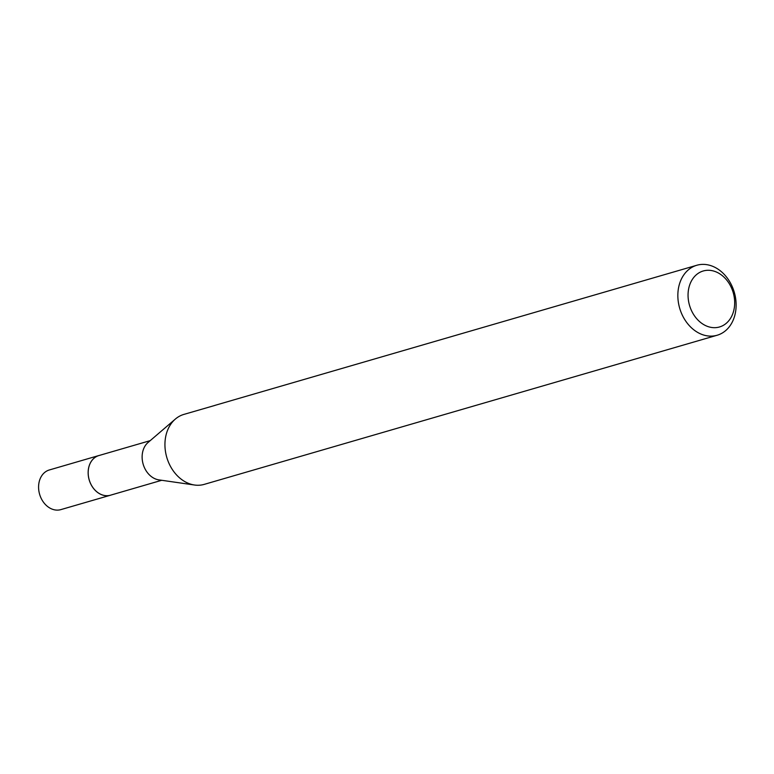 <?xml version="1.0" encoding="UTF-8"?>
<svg xmlns="http://www.w3.org/2000/svg" width="774" height="774" viewBox="0 0 774 774"><rect width="100%" height="100%" fill="white"/><g stroke="black" fill="none" stroke-linecap="round" stroke-linejoin="round"><path stroke-width="1.16" d="M111.195 494.983A20.675 16.128 -106.2 0 1 110.44 495.225A20.646 16.119 -106.2 0 1 106.686 495.699A20.646 16.119 -106.2 0 1 88.642 477.51A20.646 16.119 -106.2 0 1 98.927 455.547L150.214 440.638M110.972 495.05A20.656 16.119 -106.2 0 1 106.667 495.718A20.656 16.119 -106.2 0 1 88.555 477.171A20.656 16.119 -106.2 0 1 99.44 455.393M717.159 335.239A36.436 28.435 -106.2 0 1 710.503 336.129A36.436 28.435 -106.2 0 1 678.672 304.027A36.436 28.435 -106.2 0 1 696.813 265.259A36.436 28.435 -106.2 0 1 703.469 264.379A36.436 28.435 -106.2 0 1 735.3 296.481A36.436 28.435 -106.2 0 1 717.159 335.239L204.249 484.369A36.436 28.435 -106.2 0 1 197.593 485.259A36.436 28.435 -106.2 0 1 194.545 485.017A36.436 28.435 -106.2 0 1 166.768 457.328A36.436 28.435 -106.2 0 1 175.369 419.053A36.436 28.435 -106.2 0 1 183.902 414.4L215.201 405.334M708.549 270.281A29.151 22.746 -106.2 0 1 734.507 299.335A29.151 22.746 -106.2 0 1 714.179 327.683A29.151 22.746 -106.2 0 1 688.221 298.619A29.151 22.746 -106.2 0 1 708.549 270.281M696.813 265.259L214.669 405.45M194.545 485.017L158.902 479.88A20.646 16.119 -106.2 0 1 143.161 464.187A20.646 16.119 -106.2 0 1 148.037 442.505L175.369 419.053M98.898 455.528L49.323 469.973A20.646 16.119 -106.2 0 0 38.7 489.545A20.646 16.119 -106.2 0 0 60.846 509.621L110.44 495.225A20.675 16.128 -106.2 0 1 88.265 475.12A20.675 16.128 -106.2 0 1 98.898 455.528A20.675 16.128 -106.2 0 1 99.662 455.335M110.45 495.205L161.737 480.286"/></g></svg>
